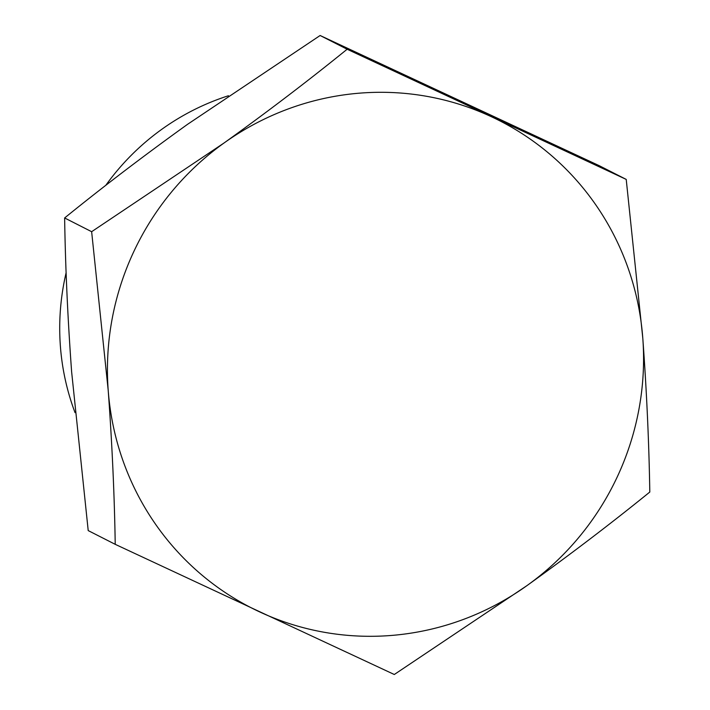 <?xml version="1.0" encoding="UTF-8"?>
<svg xmlns="http://www.w3.org/2000/svg" width="710" height="710" viewBox="0 0 710 710"><rect width="100%" height="100%" fill="white"/><g stroke="black" fill="none" stroke-linecap="round" stroke-linejoin="round"><path stroke-width="1.06" d="M115.224 544.33L88.209 530.592L71.63 371.845C67.743 318.639 65.409 267.342 64.628 217.961C103.287 186.615 144.272 155.392 187.591 124.294L320.121 35.5L599.204 165.67L626.22 179.408L347.137 49.238C308.477 80.585 267.492 111.807 224.174 142.896L91.643 231.7L108.213 390.447C112.109 443.652 114.443 494.95 115.224 544.33L394.298 674.5L526.829 585.706C570.245 554.545 611.23 523.323 649.801 492.039C649.002 442.552 646.668 391.254 642.79 338.155L626.22 179.408M228.451 95.743A240.033 234.158 117 0 0 105.772 185.363M66.128 272.711A240.033 234.158 117 0 0 75.047 412.661M320.121 35.5L347.137 49.238M64.628 217.961L91.643 231.7M491.462 116.76A273.368 266.676 117 0 0 224.174 142.896A273.368 266.676 117 0 0 108.213 390.447A273.368 266.676 117 0 0 259.549 611.851A273.368 266.676 117 0 0 526.829 585.706A273.368 266.676 117 0 0 642.79 338.155A273.368 266.676 117 0 0 491.462 116.76"/></g></svg>
